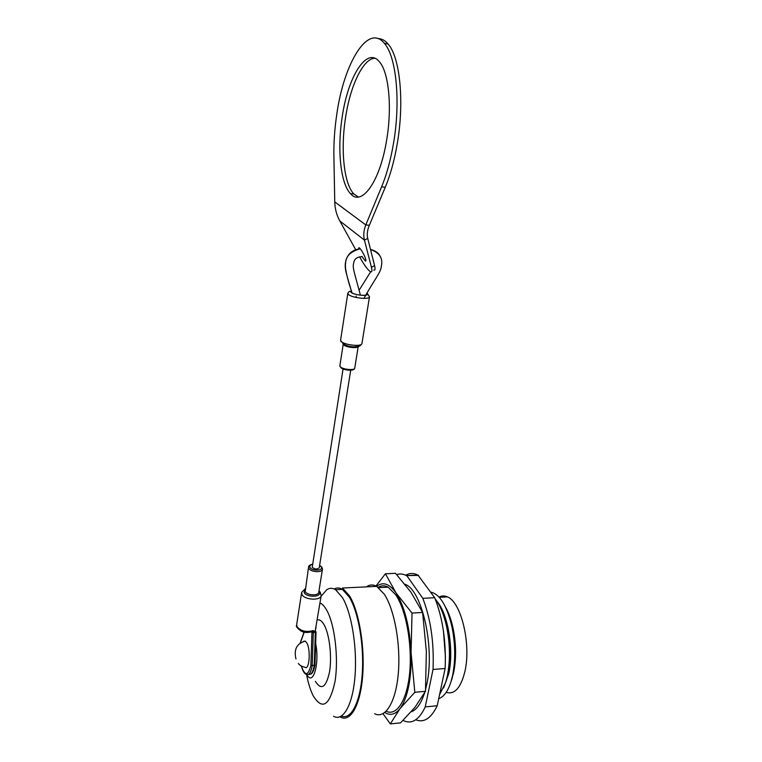 <?xml version="1.0" encoding="UTF-8"?>
<svg xmlns="http://www.w3.org/2000/svg" width="762" height="762" viewBox="0 0 762 762"><rect width="100%" height="100%" fill="white"/><g stroke="black" fill="none" stroke-linecap="round" stroke-linejoin="round"><path stroke-width="1.14" d="M439.55 694.744L445.637 682.542L447.294 676.189C450.39 660.463 450.132 643.833 446.532 626.288C443.808 614.201 440.017 605.038 435.15 598.818M445.703 682.361L448.161 673.789C451.037 659.206 450.799 643.776 447.456 627.507C445.599 619.154 443.113 612.2 439.988 606.647M443.589 687.991L448.723 673.741C454.133 650.243 448.085 614.001 437.15 601.609M438.731 698.63C443.884 696.906 447.999 691.153 451.094 681.38L452.542 675.751C455.6 660.397 455.409 644.09 451.961 626.85C446.903 605.619 439.788 594.027 430.616 592.074M451.247 680.933L453.619 672.694C456.4 658.759 456.228 643.966 453.095 628.317C451.247 619.82 448.732 612.753 445.541 607.133M446.189 692.325C454.533 694.849 460.743 688 464.839 671.76C471.449 644.404 461.105 601.894 447.456 596.903C444.541 595.551 441.731 595.617 439.055 597.094M451.123 620.592L449.77 618.239M444.646 618.877L445.522 620.039M444.665 618.954L445.551 620.144M411.175 711.841C416.614 709.86 421.072 703.593 424.539 693.029M425.615 689.286L426.73 684.552C434.997 648.11 422.281 591.255 405.727 584.587L404.936 584.197M445.427 657.006L443.494 631.412M415.747 719.776C423.967 723.043 431.13 718.366 437.217 705.755L445.132 668.484C446.265 641.852 442.798 618.258 434.702 597.703L417.957 575.081C413.69 572.91 409.613 572.967 405.717 575.253M418.548 575.405L406.403 575.596C403.079 573.843 399.85 573.519 396.726 574.643M434.702 597.703L422.824 598.341L406.975 575.92M445.132 668.484L433.026 669.465C434.159 642.709 430.759 619.001 422.824 598.341M437.217 705.755L425.244 706.898L433.026 669.465M403.079 720.404L404.089 720.9C412.185 724.271 419.243 719.604 425.244 706.898M384.772 712.537C390.163 715.851 395.221 714.575 399.955 708.708C403.717 703.755 406.632 696.287 408.68 686.286C410.67 676.17 411.461 664.969 411.061 652.691L414.814 692.277L425.472 691.324L426.358 651.558L422.605 612.448L410.947 592.217L395.516 573.329L385.41 573.767L396.05 592.979C389.392 583.616 382.934 581.416 376.676 586.369M412.023 613.077L411.061 652.691C409.708 626.574 404.698 606.676 396.05 592.979L412.023 613.077L422.605 612.448M414.814 692.277L399.955 708.708L390.315 723.9L400.555 722.871L414.995 707.269L425.472 691.324M390.315 723.9L382.991 713.708M375.666 586.426L385.41 573.767M306.857 674.57C313.525 687.505 320.316 660.549 315.039 640.928M315.363 681.342C321.393 690.715 326.126 687.534 329.555 671.798C332.07 656.634 329.479 634.432 324.221 625.002C321.945 620.925 319.621 619.249 317.259 619.963M306.553 674.456C308.096 682.628 310.163 689.429 312.725 694.839L313.239 695.858C322.355 710.479 329.594 705.793 334.956 681.809C338.871 658.492 334.756 624.173 326.669 610.133C324.517 606.323 322.288 603.952 319.992 602.999M333.527 716.29C343.167 721.804 352.806 704.907 355.016 676.008C357.292 647.205 351.52 612.61 342.405 597.513L335.547 589.702C332.489 587.835 329.555 587.845 326.746 589.75L321.897 595.332M341.395 716.109C351.015 720.147 360.302 702.469 362.245 673.932C364.255 645.462 358.397 611.943 349.329 597.16L342.386 589.378C339.557 587.664 336.823 587.531 334.194 588.978M374.666 713.765C385.324 719.214 395.945 702.116 398.335 673.027C400.802 644.023 394.354 609.267 384.248 594.15L376.695 586.369C373.066 584.378 369.618 584.54 366.332 586.873M340.414 717.071C350.396 722.671 360.378 705.422 362.655 675.942C365.008 646.547 358.997 611.276 349.548 595.932L342.471 588.016L376.695 586.369M386.201 711.27C396.85 716.499 407.422 699.792 409.785 671.493C412.223 643.28 405.794 609.495 395.716 594.77L388.134 587.159C384.677 585.302 381.371 585.378 378.219 587.378M373.504 586.521L369.418 586.721M301.581 592.846L296.685 624.564L296.99 626.726C300.942 631.222 306.41 632.489 313.401 630.526L312.468 632.612L315.278 630.574L316.049 627.393M313.401 630.526L311.982 631.822L310.867 665.293L312.201 665.683L314.897 664.988M343.043 369.037L312.22 567.338C314.877 569.347 317.221 569.509 319.23 567.814L319.249 567.661M312.468 632.612L316.049 632.193L315.278 630.574M303.695 641.261L305.343 641.128L306.915 643.09C310.953 650.272 309.239 670.893 304.933 667.236C301.638 666.464 299.447 665.197 298.38 663.445M361.902 256.546L365.455 261.08C366.293 261.195 366.036 259.623 364.684 256.365C362.493 251.65 360.597 248.736 358.997 247.621L358.607 248.983M359.635 256.832L360.34 258.108C364.76 265.919 368.189 270.472 370.646 271.758C371.999 272.186 372.266 270.691 371.427 267.281L364.446 240.135C363.226 235.468 363.684 230.4 365.798 224.933L381.61 186.833C386.629 174.689 390.563 160.401 393.402 143.951C400.793 102.127 396.45 56.731 384.41 43.377C367.941 22.755 343.767 63.608 336.775 114.395C334.613 128.883 333.661 142.999 333.899 156.734L334.766 201.92C334.88 208.588 336.556 214.922 339.795 220.932L355.683 249.679M334.766 201.92L365.798 224.933L369.351 225.285L385.267 187.252C390.315 175.127 394.268 160.858 397.126 144.447C404.546 102.68 400.174 57.341 388.058 43.996C384.981 40.376 381.657 38.576 378.066 38.605M374.799 58.226C362.96 58.655 350.206 86.077 345.548 117.681C340.443 149.971 343.929 183.842 353.892 194.005L358.359 197.015M342.167 117.205C337.099 149.552 340.557 183.461 350.453 193.624C361.398 206.893 379.857 182.261 386.591 140.399C392.297 107.594 388.868 72.171 379.381 61.751C366.722 45.939 347.805 77.048 342.167 117.205M339.795 220.932L364.446 240.135L367.722 238.411C366.789 234.391 367.332 230.019 369.351 225.285M373.761 270.1C375.133 270.52 375.409 269.015 374.58 265.605L367.722 238.411M322.478 568.795L322.431 569.347C321.926 572.872 310.572 572.11 308.829 568.414L308.581 566.985C308.524 565.775 309.81 564.871 312.458 564.251M312.43 564.413C310.163 564.985 309.353 565.995 310.001 567.423C311.934 571.29 323.84 570.795 321.297 566.976L319.602 565.48M318.907 591.312L319.249 591.817C322.64 597.103 306.676 597.932 304.133 592.55L305.114 589.274M308.534 567.271L305.219 591.579C306.924 595.379 318.202 596.084 318.716 592.445L318.764 592.15M358.207 346.453C357.702 348.739 345.7 347.348 343.633 344.767L343.252 344.014L339.881 365.655L340.223 366.684C342.281 369.418 354.397 370.713 354.721 368.237L354.759 368.036M321.25 595.036L321.173 595.732C320.431 600.932 304.371 599.923 301.971 594.503L301.647 592.417L305.2 588.731M304.6 589.683L305.076 589.512M380.286 256.489C378.704 253.022 375.447 250.679 370.503 249.46M351.911 292.913C346.834 274.539 344.557 270.053 345.377 263.195C346.739 254.622 351.711 249.822 360.274 248.774C350.634 251.374 345.729 256.203 345.615 263.29C344.681 267.205 346.815 277.101 352.015 292.97M304.2 632.117L300.476 642.576M301.352 666.045C305.019 676.285 308.191 676.037 310.867 665.293M308.572 674.303C311.115 675.122 313.001 672.189 314.22 665.521L315.325 632.631M313.306 632.755L312.201 665.683C310.906 672.703 308.915 675.57 306.229 674.284C304.543 673.97 302.885 671.217 301.276 666.007M369.494 296.618L369.465 296.97C369.113 299.904 351.444 297.761 348.367 294.399L347.843 293.17C349.329 290.989 350.358 290.684 350.939 292.256C354.111 295.513 371.123 296.57 367.046 293.284L366.712 293.018M351.396 290.627L350.958 292.256C353.768 294.132 358.007 295.17 363.636 295.37C368.379 295.856 367.074 291.875 369.465 296.97L361.969 343.395M347.805 293.408L340.624 339.938L341.119 341.309C344.081 345.024 361.502 346.977 361.921 343.662C359.207 347.282 358.692 346.262 353.997 346.862C349.701 346.786 345.948 345.691 342.729 343.595M381.61 186.833L385.267 187.252M371.427 267.281L374.58 265.605M446.627 679.685L445.637 682.542M452.304 677.809L451.094 681.38M404.993 584.273L405.727 584.587M447.456 596.903L439.274 597.341M453.095 628.317L451.961 626.85M447.456 627.507L446.532 626.288M417.957 575.081L406.403 575.596M388.134 587.159L378.543 587.626M342.386 589.378L335.547 589.702M321.088 596.265L326.746 589.75M319.621 565.328L321.84 567.119L322.431 569.347L318.821 591.836M340.204 366.855L339.871 366.074M315.525 629.05L321.173 595.732L320.231 592.122L318.983 590.798M355.702 297.37L356.225 296.151M359.321 289.912L370.694 271.777M373.704 262.109L373.332 260.194M350.701 370.265L319.23 567.814M358.226 346.453L354.721 368.237C354.606 369.151 353.558 369.789 351.558 370.17C346.624 370.313 343.091 369.513 340.957 367.779M362.207 256.527C353.778 257.346 354.073 261.442 353.32 264.785C353.054 266.824 353.635 270.358 355.063 275.387L360.178 294.265M363.941 298.38C376.457 276.196 380.933 272.51 381.457 265.509C382.962 257.899 379.324 252.584 370.532 249.565M316.049 632.193L314.944 665.178C313.763 670.865 312.268 673.884 310.439 674.227M300.295 642.699L304.076 632.089M311.915 631.812C307.191 632.86 303.571 632.603 301.066 631.041C297.209 628.221 295.723 626.307 296.608 625.288M341.1 341.852L340.595 340.366M305.343 641.128C296.828 643.404 293.694 649.338 295.961 658.93M384.41 43.377L388.058 43.996M350.453 193.624L353.892 194.005"/></g></svg>
